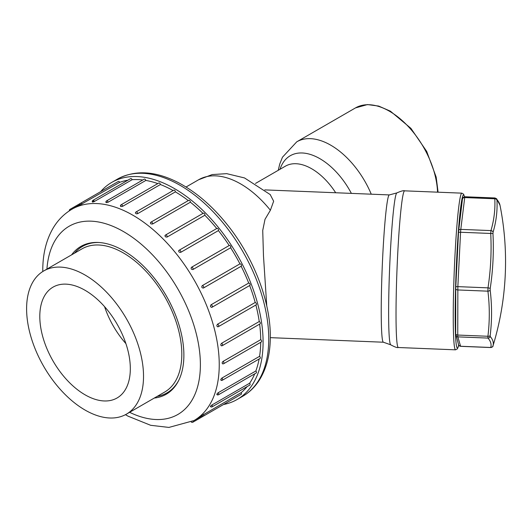 <?xml version="1.0" encoding="UTF-8"?>
<svg xmlns="http://www.w3.org/2000/svg" width="532" height="532" viewBox="0 0 532 532"><rect width="100%" height="100%" fill="white"/><g stroke="black" fill="none" stroke-linecap="round" stroke-linejoin="round"><path stroke-width="0.8" d="M270.15 194.486L273.654 201.216L270.389 210.246L265.002 219.33L262.728 230.449L263.473 255.766L266.765 306.013M223.526 404.506A125.353 72.372 -120 0 0 237.126 399.499A125.353 72.372 -120 0 0 263.087 342.116A125.353 72.372 -120 0 0 208.371 215.965A125.353 72.372 -120 0 0 111.78 182.383A125.353 72.372 -120 0 0 100.641 191.66M71.042 209.768A1.337 0.771 60 0 0 70.643 209.428A1.337 0.771 60 0 0 69.978 209.369L118.33 181.452A1.337 0.771 60 0 1 119.72 182.33L80.558 204.667M127.906 180.182A122.014 70.45 -120 0 0 119.72 182.33M94.417 201.468A1.337 0.771 60 0 0 93.599 200.444A1.337 0.771 60 0 0 92.927 200.378L130.646 178.599A1.337 0.771 60 0 1 132.136 179.69L94.417 201.468C92.654 202.207 92.109 202.26 92.781 201.615M142.795 179.989A122.014 70.45 -120 0 0 132.136 179.69M108.116 202.207A1.337 0.771 60 0 0 107.225 200.976A1.337 0.771 60 0 0 106.56 200.91L144.278 179.131A1.337 0.771 60 0 1 145.835 180.434L108.116 202.207C106.307 202.812 105.715 202.719 106.34 201.927M157.831 183.587A122.014 70.45 -120 0 0 145.835 180.434M122.686 206.31A1.337 0.771 60 0 0 121.755 204.867A1.337 0.771 60 0 0 121.083 204.8L158.802 183.021A1.337 0.771 60 0 1 159.76 183.307A1.337 0.771 60 0 1 160.398 184.531L122.686 206.31C120.844 206.775 120.225 206.542 120.824 205.611M173.106 190.549A122.014 70.45 -120 0 0 160.398 184.531M136.066 211.935L173.784 190.163A1.337 0.771 60 0 1 174.815 190.523A1.337 0.771 60 0 1 175.394 191.866L137.682 213.645L136.438 213.844L135.401 213.099A1.337 1.337 0 0 1 136.066 211.935A1.337 0.771 60 0 1 136.737 212.002A1.337 0.771 60 0 1 137.682 213.645M188.295 200.597A122.014 70.45 -120 0 0 175.394 191.866M150.789 222.536A1.337 0.771 60 0 1 151.048 222.097L188.767 200.325A1.337 0.771 60 0 1 189.871 200.763A1.337 0.771 60 0 1 190.363 202.207L152.644 223.985L151.002 223.945L150.396 223.074M202.978 213.385A122.014 70.45 -120 0 0 190.363 202.207M164.953 235.809A1.337 1.337 0 0 1 165.578 234.984L203.297 213.206A1.337 0.771 60 0 1 204.474 213.738A1.337 0.771 60 0 1 204.847 215.247L167.128 237.026C165.326 237.132 164.734 236.547 165.359 235.257A1.337 0.771 60 0 1 165.578 234.984A1.337 0.771 60 0 1 166.243 235.044A1.337 0.771 60 0 1 167.128 237.026M216.743 228.521A122.014 70.45 -120 0 0 204.847 215.247M216.77 228.554A1.337 0.771 60 0 1 216.923 228.414A1.337 0.771 60 0 1 218.167 229.039A1.337 0.771 60 0 1 218.406 230.589L180.687 252.368C178.932 252.387 178.386 251.709 179.058 250.333A1.337 0.771 60 0 1 179.211 250.193A1.337 0.771 60 0 1 179.876 250.253A1.337 0.771 60 0 1 180.694 251.277A1.337 0.771 60 0 1 180.687 252.368M191.593 267.23L229.186 245.531A122.014 70.45 -120 0 0 218.406 230.589M229.186 245.531A1.337 0.771 60 0 1 229.245 245.485A1.337 0.771 60 0 1 230.549 246.21A1.337 0.771 60 0 1 230.629 247.759L192.917 269.538C191.221 269.491 190.735 268.746 191.467 267.303A1.337 0.771 60 0 1 191.527 267.264A1.337 0.771 60 0 1 192.192 267.33A1.337 0.771 60 0 1 193.05 268.454A1.337 0.771 60 0 1 192.917 269.538M202.22 285.657A1.337 0.771 60 0 1 202.832 285.75A1.337 0.771 60 0 1 203.703 286.921A1.337 0.771 60 0 1 203.497 287.992A1.337 0.771 60 0 1 203.43 288.025C201.814 287.938 201.409 287.147 202.22 285.657L239.939 263.879A122.014 70.45 -120 0 0 230.629 247.759M239.939 263.879A1.337 0.771 60 0 1 241.242 264.723A1.337 0.771 60 0 1 241.215 266.219A1.337 0.771 60 0 1 241.149 266.246L203.557 287.952M210.978 304.829A1.337 0.771 60 0 1 211.457 304.956A1.337 0.771 60 0 1 212.328 306.133A1.337 0.771 60 0 1 212.122 307.197A1.337 0.771 60 0 1 211.922 307.257C210.399 307.15 210.08 306.339 210.978 304.829L248.697 283.051A122.014 70.45 -120 0 0 241.149 266.253M248.697 283.051A1.337 0.771 60 0 1 249.92 284.035A1.337 0.771 60 0 1 249.84 285.425A1.337 0.771 60 0 1 249.641 285.485M217.482 324.241A1.337 0.771 60 0 1 217.814 324.36A1.337 0.771 60 0 1 218.685 325.537A1.337 0.771 60 0 1 218.479 326.608A1.337 1.337 0 0 1 217.595 326.768L218.127 326.661C216.704 326.562 216.491 325.75 217.482 324.241L255.2 302.469A122.014 70.45 -120 0 0 249.654 285.531M255.2 302.469A1.337 0.771 60 0 1 256.324 303.546A1.337 0.771 60 0 1 256.198 304.829L218.479 326.608M221.538 343.306A1.337 0.771 60 0 1 221.704 343.386A1.337 0.771 60 0 1 222.576 344.563A1.337 0.771 60 0 1 222.369 345.627A1.337 1.337 0 0 1 221.232 345.72L221.864 345.64C220.541 345.567 220.434 344.789 221.538 343.306L259.25 321.528A122.014 70.45 -120 0 0 255.879 305.016M259.25 321.528A1.337 0.771 60 0 1 260.254 322.671A1.337 0.771 60 0 1 260.088 323.855L222.369 345.627M223.008 361.441A1.337 0.771 60 0 1 223.886 362.611A1.337 0.771 60 0 1 223.679 363.688A1.337 1.337 0 0 1 222.343 363.682L222.163 362.545L222.908 361.501L260.727 339.662A122.014 70.45 -120 0 0 259.616 324.128M260.727 339.662A1.337 0.771 60 0 1 261.604 340.839A1.337 0.771 60 0 1 261.398 341.91L223.679 363.688M221.538 380.048C220.434 380.101 220.541 379.449 221.864 378.092L259.583 356.314A122.014 70.45 -120 0 0 260.72 342.302M259.583 356.314A1.337 0.771 60 0 1 260.321 357.484A1.337 0.771 60 0 1 260.088 358.455L222.369 380.227A1.337 0.771 60 0 0 222.602 379.263A1.337 0.771 60 0 0 221.864 378.092M217.482 394.431C216.484 394.584 216.704 394.026 218.127 392.762L255.845 370.984A122.014 70.45 -120 0 0 259.117 359.014M255.845 370.984A1.337 0.771 60 0 1 256.198 372.979L218.479 394.757A1.337 0.771 60 0 0 218.127 392.762M210.978 406.335C210.08 406.594 210.393 406.149 211.922 404.992L249.641 383.22A122.014 70.45 -120 0 0 254.715 373.836M249.641 383.22A1.337 0.771 60 0 1 249.84 385.048L212.122 406.827A1.337 0.771 60 0 0 211.922 404.992M202.22 415.392L241.149 392.649A122.014 70.45 -120 0 0 247.101 386.631M241.149 392.649A1.337 0.771 60 0 1 241.215 394.292L203.497 416.071A1.337 0.771 60 0 0 203.43 414.428M230.589 400.43A1.337 0.771 60 0 1 230.582 400.436L192.863 422.209A1.337 0.771 60 0 0 193.05 421.085M211.922 307.257L211.563 307.37A1.337 1.337 0 0 0 212.122 307.197L249.84 285.425M203.43 288.025L203.304 288.085A1.337 1.337 0 0 0 203.497 287.992L241.215 266.219M229.245 245.485L191.527 267.264A1.337 1.337 0 0 0 191.354 267.383L191.467 267.303M178.692 250.752L179.058 250.333M164.967 235.756L165.359 235.257M94.071 200.87L92.734 201.641M71.614 254.848A85.346 49.276 60 0 1 80.864 246.429A85.346 49.276 60 0 1 166.21 295.706A85.346 49.276 60 0 1 166.203 394.252A85.346 49.276 60 0 1 154.287 398.049M74.493 253.185A84.548 48.811 60 0 1 82.394 246.469A84.548 48.811 60 0 1 99.391 242.539M178.845 380.154A84.548 48.811 60 0 1 166.935 392.902A84.548 48.811 60 0 1 157.173 396.387M126.403 414.155L164.687 392.051A82.679 47.734 -120 0 0 181.811 354.199A82.679 47.734 -120 0 0 145.721 270.994A82.679 47.734 -120 0 0 82.008 248.85L43.724 270.948A82.679 47.734 -120 0 0 43.724 366.415A82.679 47.734 -120 0 0 126.403 414.155A82.679 47.734 -120 0 0 143.527 376.304A82.679 47.734 -120 0 0 107.437 293.099A82.679 47.734 -120 0 0 43.724 270.948M39.8 316.42A64.006 36.954 60 0 1 53.06 287.12A64.006 36.954 60 0 1 117.067 324.074A64.006 36.954 60 0 1 117.067 397.983A64.006 36.954 60 0 1 67.744 380.839A64.006 36.954 60 0 1 39.8 316.42M104.565 306.651A64.006 36.954 -120 0 0 125.904 343.612M496.602 198.782L500.007 205.286A280.464 47.035 -177.1 0 0 497.068 199.746A2.221 2.161 -40.5 0 0 496.602 198.782L494.959 197.971M497.068 199.746L496.961 200.125A2.221 1.815 177.1 0 0 494.8 198.782L495.019 198.037M496.961 200.125A280.464 161.921 180 0 1 493.078 232.185L492.964 233.634A280.464 276.028 163.8 0 1 490.218 288.437A2.221 0.359 -171.4 0 0 488.004 287.859A278.303 273.907 -16.2 0 0 490.73 233.468L490.95 230.595A278.303 160.677 0 0 0 494.8 198.782L464.649 197.565A2.221 1.809 -173.1 0 0 462.441 199.101A2.221 1.809 -173.1 0 0 462.428 199.294M492.958 345.966C493.317 346.312 492.579 346.837 490.743 347.549L490.73 347.482A278.303 46.67 -177.1 0 0 488.004 338.086L487.917 336.271A278.303 226.685 -173.1 0 0 487.917 291.17L488.004 287.859L457.853 286.635L457.759 335.054L457.853 336.869L460.612 346.332C458.79 345.441 458.099 344.896 458.551 344.696A2.221 2.188 -16.2 0 0 460.572 346.266L490.73 347.482A2.221 2.188 16.8 0 0 492.964 345.946L493.078 345.567M493.078 232.185A2.221 1.789 -163.5 0 0 490.95 230.595L460.792 229.378L460.572 232.251A2.221 0.372 -177.1 0 0 458.464 232.517L462.441 199.114C463.133 198.376 461.257 198.017 464.828 196.754L460.792 229.378A2.221 1.809 -173.1 0 0 458.591 230.908A2.221 1.809 -173.1 0 0 458.577 231.107L455.698 288.583A2.221 1.283 0 0 0 455.691 288.683A2.221 1.283 0 0 0 457.759 289.953L487.917 291.17A2.221 1.264 -6.9 0 0 490.172 290.113A280.464 228.441 6.9 0 1 491.555 312.889A280.464 228.441 6.9 0 1 490.172 335.559L490.218 336.477A280.464 47.035 2.9 0 1 492.964 345.946M490.218 288.437L490.172 290.113M455.698 288.763L455.698 333.684A2.221 1.283 0 0 0 455.691 333.777A2.221 1.283 0 0 0 457.759 335.054L487.917 336.271A2.221 1.29 7 0 0 490.172 335.559M492.964 233.634A2.221 0.386 177.1 0 0 490.73 233.468L460.572 232.251L457.853 286.635A2.221 0.372 -177.1 0 0 455.738 286.901L455.691 333.777L458.551 344.696M455.744 334.595A2.221 2.188 -16.2 0 0 457.853 336.869L488.004 338.086A2.221 2.161 -40.5 0 0 490.218 336.477M270.389 210.246A84.209 48.618 -120 0 0 198.589 179.769L212.188 174.569L226.712 173.658L244.514 177.941L270.342 194.659M335.685 192.75A52.582 30.357 -120 0 0 285.405 166.17L255.493 183.44M437.543 192.172A67.99 39.255 -120 0 0 389.51 111.268A67.99 39.255 -120 0 0 355.509 107.896L367.479 104.578L378.664 106.068L390.402 111.175L410.923 128.358L426.704 151.427L436.173 177.096L438.089 192.192M278.256 170.293L279.739 164.049L282.479 157.199L296.756 141.818A67.99 39.255 60 0 1 330.751 145.189A67.99 39.255 60 0 1 371.263 194.187M279.985 169.296A59.185 34.168 60 0 1 311.346 154.759A59.185 34.168 60 0 1 351.379 193.389M396.825 192.93A76.056 4.329 92.3 0 0 391.399 235.151A76.056 4.329 92.3 0 0 388.626 312.676A76.056 4.329 92.3 0 0 390.694 344.803C394.83 347.037 397.377 347.941 398.322 347.516A78.404 4.462 92.3 0 1 397.025 268.999A78.404 4.462 92.3 0 1 404.646 190.842C403.735 190.343 401.128 191.041 396.825 192.93L389.344 194.918A73.709 4.196 -87.7 0 0 384.011 234.599A73.709 4.196 -87.7 0 0 381.231 311.021A73.709 4.196 -87.7 0 0 383.399 342.222L390.694 344.803M464.429 196.773A76.615 4.362 92.3 0 0 456.024 274.02A76.615 4.362 92.3 0 0 458.73 345.148M398.322 347.516L455.545 349.83A78.404 4.462 -87.7 0 1 454.242 271.307A78.404 4.462 -87.7 0 1 461.869 193.156L404.646 190.842M117.439 179.118C135.115 169.661 155.45 170.852 178.439 182.682C195.929 191.932 212.135 205.844 227.071 224.431C253.485 257.169 270.549 301.218 270.309 336.67C270.303 354.046 266.599 368.603 259.204 380.34C254.848 387.103 249.375 392.403 242.785 396.234A125.353 72.372 -120 0 0 268.746 338.851A125.353 72.372 -120 0 0 214.03 212.7A125.353 72.372 -120 0 0 117.439 179.118L111.78 182.383M79.96 204.601L71.953 209.222A122.014 70.45 60 0 1 165.545 241.455A122.014 70.45 60 0 1 219.237 363.615A122.014 70.45 60 0 1 193.974 420.566L168.91 427.422L150.662 425.301L128.013 416.157L125.439 414.681M129.602 412.307A108.681 62.749 -120 0 0 200.358 362.358A108.681 62.749 -120 0 0 125.559 232.803A108.681 62.749 -120 0 0 46.922 269.099M150.39 223.108A1.337 1.337 0 0 1 151.048 222.097A1.337 0.771 60 0 1 151.72 222.163A1.337 0.771 60 0 1 152.644 223.985M80.093 204.993A1.337 1.337 0 0 1 80.611 203.224A1.337 0.771 60 0 1 81.276 203.291A1.337 0.771 60 0 1 82.001 204.102M186.04 187.018L198.589 179.769M296.756 141.818L355.509 107.896M270.303 337.654L383.399 342.222M264.756 189.891L389.344 194.918M464.483 196.767L463.638 194.24L461.869 193.156M455.545 349.83L457.447 348.826L458.757 345.195M242.785 396.234L237.126 399.499M201.98 415.944L193.974 420.566M71.953 209.222C64.206 213.764 57.941 220.029 53.173 228.022C46.191 240.018 42.726 254.19 42.779 270.529L42.786 271.52M191.267 422.016A1.337 1.337 0 0 0 192.863 422.209M92.927 200.378A1.337 1.337 0 0 0 92.309 201.881M121.083 204.8A1.337 1.337 0 0 0 120.425 206.097M106.56 200.91A1.337 1.337 0 0 0 105.915 202.313M69.978 209.369A1.337 1.337 0 0 0 69.346 210.838M216.87 394.544A1.337 1.337 0 0 0 218.479 394.757M178.659 250.798A1.337 1.337 0 0 1 179.211 250.193L216.923 228.414M201.708 415.638A1.337 1.337 0 0 0 203.497 416.071M210.413 406.501A1.337 1.337 0 0 0 212.122 406.827M220.88 380.121A1.337 1.337 0 0 0 222.369 380.227M87.088 243.756L82.394 246.469M171.637 390.195L166.935 392.902M494.979 197.971L464.828 196.754M458.464 232.517L455.738 286.908M490.77 347.549L460.612 346.332M492.978 345.913A288.929 288.929 0 0 0 500.007 205.286"/></g></svg>
